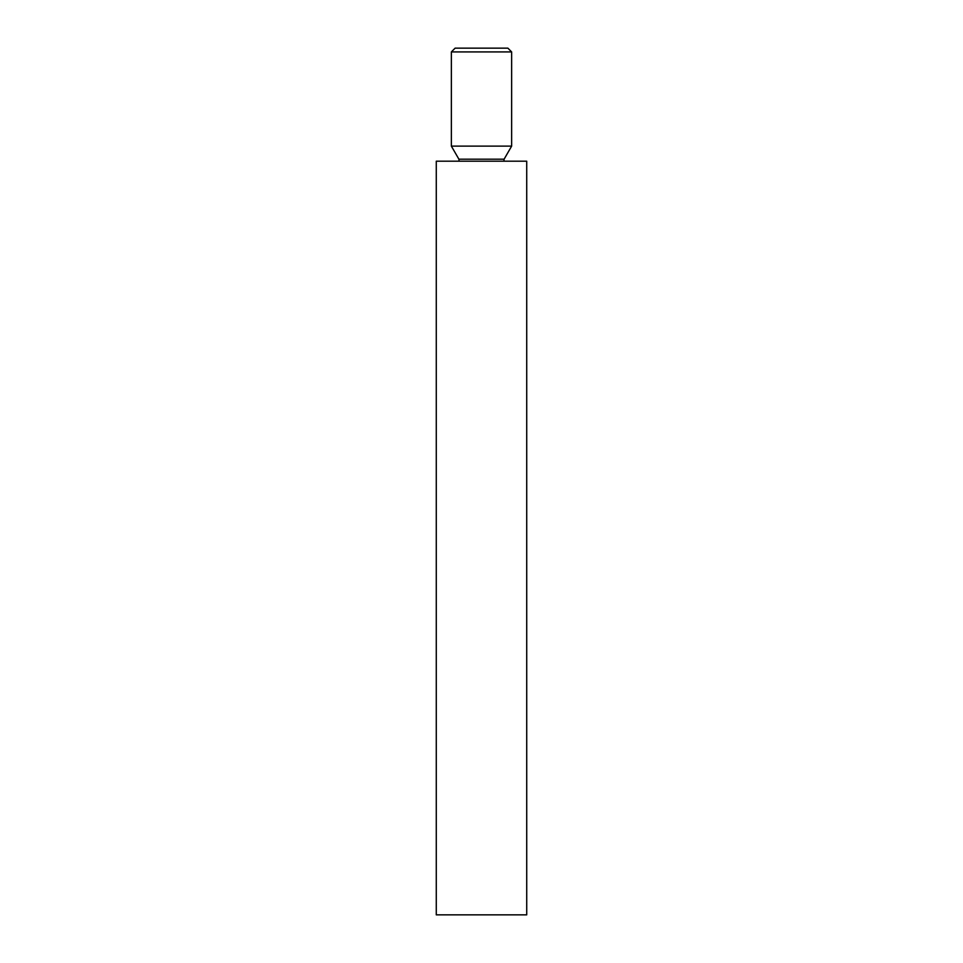 <?xml version="1.0" encoding="UTF-8"?>
<svg xmlns="http://www.w3.org/2000/svg" width="963" height="963" viewBox="0 0 963 963"><rect width="100%" height="100%" fill="white"/><g stroke="black" fill="none" stroke-linecap="round" stroke-linejoin="round"><path stroke-width="1.44" d="M451.358 51.918L455.126 48.15L507.874 48.15L511.642 51.918L451.358 51.918L451.358 146.123L511.642 146.123L511.642 51.918M481.5 161.194L526.725 161.194L526.725 914.85L436.275 914.85L436.275 161.194L481.5 161.194M451.358 146.123L458.894 159.184L504.106 159.184L511.642 146.123M504.106 159.184L503.89 161.194M458.894 159.184L459.11 161.194"/></g></svg>

